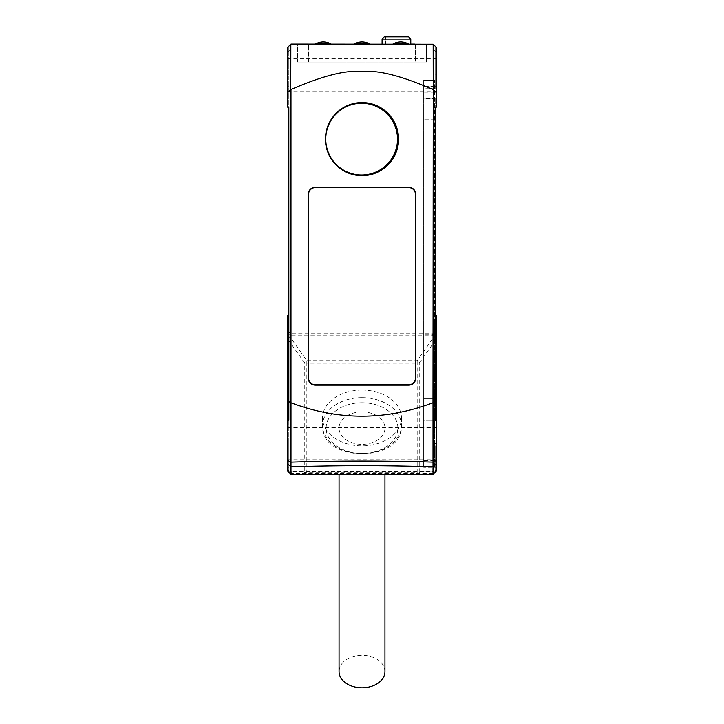 <?xml version="1.0" encoding="UTF-8"?>
<svg xmlns="http://www.w3.org/2000/svg" width="724" height="724" viewBox="0 0 724 724"><rect width="100%" height="100%" fill="white"/><g stroke="black" fill="none" stroke-linecap="round" stroke-linejoin="round"><path stroke-width="0.54" stroke-dasharray="3.62 2.71" d="M384.951 671.573A22.951 16.227 0 0 0 362 655.338A22.951 16.227 0 0 0 339.049 671.573M386.073 36.915L386.073 36.2L404.318 36.2L404.318 36.915L404.318 36.2L388.544 36.2L402.173 36.2L388.544 36.2L388.544 36.915L404.318 36.915L388.544 36.915L402.173 36.915L388.544 36.915L388.544 36.2L406.788 36.2L386.073 36.2L406.788 36.2L406.788 36.915L386.073 36.915L406.788 36.915M322.705 44.807L318.822 44.807L323.166 44.807L322.705 43.377L318.822 43.377L323.166 43.377L322.705 44.807M356.344 44.083L356.344 44.807L366.326 44.807L366.326 43.377L366.326 44.807L357.593 44.807L366.362 44.807L357.366 44.807L366.326 44.807L366.362 43.377L357.366 43.377L367.611 43.377L367.611 44.807L356.344 44.807L356.344 43.377L366.326 43.377L366.362 44.807L367.611 44.807L367.611 44.092M396.435 36.2L396.435 36.915L396.435 36.2M404.318 36.915L402.173 36.915L404.318 36.915M357.366 44.807L358.19 44.807L358.19 43.377L357.366 43.377L357.366 44.807L357.366 43.377M396.68 44.807L396.68 43.377L405.114 43.377L405.114 44.807L406.3 44.807L394.906 44.807L405.114 44.807L396.354 44.807L405.114 44.807L405.114 43.377L396.354 43.377L406.3 43.377L396.689 43.377M397.014 44.807L405.087 44.807L397.014 44.807L397.014 43.377L396.128 43.377L405.087 43.377L397.014 43.377M396.128 44.807L396.942 44.807L396.942 43.377L396.128 43.377L396.128 44.807L396.118 43.377M395.105 44.083L395.105 44.807L410.779 44.807L382.082 44.807L405.087 44.807L405.087 43.377L404.852 44.807L406.363 44.807L395.105 44.807L395.105 43.377L406.363 43.377L406.363 44.092M322.832 44.807L322.832 43.377L328.832 43.377L317.565 43.377L320.795 43.377L320.795 44.807L328.832 44.807L317.565 44.807L320.795 44.807L320.795 43.377L322.841 43.377M319.347 44.807L319.347 43.377M318.822 44.807L318.822 43.377L318.822 44.807M357.593 44.807L357.593 43.377L357.593 44.807M396.435 36.915L384.236 36.915L396.435 36.915M408.626 36.915L384.236 36.915L408.626 36.915L384.236 36.915L408.626 36.915L384.236 36.915L382.082 39.069L410.779 39.069L382.082 39.069L410.779 39.069L408.626 36.915L410.779 39.069L408.626 36.915L410.779 39.069L382.082 39.069L384.236 36.915L382.082 39.069L410.779 39.069L408.626 36.915L410.779 39.069L407.187 39.069L410.779 39.069L410.779 44.807L410.779 39.069L410.779 44.807L407.187 44.807L410.779 44.807L410.779 39.069L410.779 44.807L382.082 44.807L382.082 39.069L407.187 39.069L382.082 39.069L382.082 44.807L410.779 44.807L410.779 39.069M360.86 44.807L360.86 43.377M364.091 44.807L364.091 43.377M364.878 44.807L364.878 43.377M362.507 44.807L362.507 43.377M323.166 44.807L323.166 43.377L323.166 44.807M396.354 44.807L396.354 43.377L396.354 44.807M399.612 44.807L399.612 43.377M402.843 44.807L402.843 43.377M403.63 44.807L403.63 43.377M401.259 44.807L401.259 43.377M361.249 44.807L367.548 44.807L356.217 44.807L367.548 44.807L361.249 44.807L361.249 43.377L356.154 43.377L367.548 43.377L361.258 43.377M323.954 43.377L328.832 43.377L323.954 43.377L323.954 44.807L323.954 43.377M396.517 44.807L396.146 43.377M384.236 36.915L382.082 39.069L382.082 44.807L382.082 39.069L382.082 44.807L407.187 44.807L382.082 44.807L382.082 39.069L384.236 36.915L382.082 39.069M367.548 43.377L367.439 44.807L367.548 43.377M318.488 43.377L328.832 43.377L317.565 43.377L318.488 43.377L318.488 44.807L328.832 44.807L328.832 43.377L328.832 44.807L328.832 43.377L328.832 44.807L317.565 44.807L317.565 43.377L328.968 43.377L320.533 43.377L328.968 43.377L328.968 44.807L317.565 44.807L317.565 44.083M402.779 43.377L394.906 43.377L406.3 43.377L402.779 43.377L402.779 44.807L400.01 44.807L400.01 43.377M400.01 44.807L406.3 44.807L406.3 43.377L406.2 44.807L404.725 44.807L404.725 43.377M369.819 44.807L329.791 44.807L369.819 44.807M356.217 44.807L356.217 43.377L356.217 44.807M358.851 44.807L358.851 43.377M360.099 44.807L360.099 43.377M358.452 44.807L358.452 43.377L358.489 44.807M323.764 44.807L323.764 43.377M405.114 44.807L405.114 43.377L405.114 44.807M398.227 44.807L398.227 43.377L398.263 44.807M394.933 44.807L394.933 43.377M394.906 44.807L394.906 43.377L394.906 44.807M397.865 44.807L397.865 43.377M398.064 44.807L398.064 43.377M401.793 44.807L401.793 43.377M404.264 44.807L404.264 43.377M406.037 44.807L406.037 43.377M406.3 44.807L406.3 43.377L406.3 44.807M323.266 44.807L332.235 44.807L323.266 44.807M362 44.807L370.969 44.807L353.031 44.807L362 44.807L362.009 43.377L362.009 44.807M400.734 44.807L391.765 44.807L400.734 44.807M385.675 44.807L407.187 44.807L382.082 44.807L385.675 44.807L385.675 36.915L385.675 44.807M410.779 44.807L407.187 44.807L410.779 44.807L410.779 44.092L303.356 44.092L308.198 44.092L308.198 62.02L415.802 62.02L297.084 62.02L308.198 62.02L308.198 44.092L426.916 44.092L415.802 44.092L415.802 62.02L426.916 62.02L415.802 62.02L415.802 44.092L414.49 44.092M365.964 44.807L365.964 43.377M365.901 44.807L365.901 43.377M362.833 44.807L362.833 43.377M357.104 44.807L357.104 43.377M356.154 44.083L356.145 43.377M356.805 44.807L356.805 43.377M364.018 44.807L364.018 43.377M328.832 43.377L328.832 44.083M324.415 44.807L324.415 43.377L324.415 44.807M328.968 44.083L328.968 44.807L317.565 44.807L317.565 43.377L317.565 44.807L317.565 43.377L317.565 44.807L324.75 44.807L318.488 44.807M324.75 44.807L324.75 43.377L324.75 44.807M320.533 44.807L320.533 43.377L320.533 44.807M328.968 44.807L328.968 43.377L328.968 44.807M317.565 44.807L317.565 43.377L317.565 44.807M404.653 44.807L404.653 43.377M401.594 44.807L401.594 43.377M395.856 44.807L395.856 43.377M395.557 44.807L395.557 43.377M397.241 44.807L397.241 43.377M404.725 44.807L402.779 44.807M426.554 44.807L308.56 44.807L426.554 44.807L426.554 62.02L308.56 62.02L426.554 62.02L426.554 44.807M297.446 44.807L308.56 44.807L308.56 62.02L297.446 62.02L308.56 62.02L308.56 44.807L297.446 44.807L297.446 62.02L297.446 44.807M415.44 378A6.815 6.815 0 0 1 408.626 384.815L315.374 384.815A6.815 6.815 0 0 1 308.56 378L308.56 194.367A6.815 6.815 0 0 1 315.374 187.552L408.626 187.552A6.815 6.815 0 0 1 415.44 194.367L415.44 378M325.755 139.135A35.865 35.865 0 0 1 379.557 108.075A35.865 35.865 0 0 1 379.557 170.194A35.865 35.865 0 0 1 325.755 139.135M308.198 378A7.177 7.177 0 0 0 315.374 385.168L408.626 385.168A7.177 7.177 0 0 0 415.802 378L415.802 194.367A7.177 7.177 0 0 0 408.626 187.19L315.374 187.19A7.177 7.177 0 0 0 308.198 194.367L308.198 378M362 175.715A36.58 36.58 0 0 0 393.684 120.845A36.58 36.58 0 0 0 330.316 120.845A36.58 36.58 0 0 0 362 175.715M297.084 44.101L297.084 62.02L297.084 44.101M426.916 62.02L426.916 44.092L426.916 62.02M435.169 420.318L435.169 398.797L423.685 398.797L423.685 420.318L435.169 420.318L423.685 420.318L423.685 466.944L434.445 466.944L434.445 80.319L434.445 319.13L423.685 319.13L423.685 334.09L434.445 334.09L434.445 319.13M423.685 86.256L423.685 419.965L434.445 419.965L423.685 419.965L423.685 467.306L423.685 79.957L423.685 86.256L436.599 86.256L436.599 107.125L435.169 107.125L435.169 398.797M436.599 86.256L436.599 47.675L436.599 98.247L436.599 47.675L435.169 46.245L435.169 88.735L423.685 88.735M435.169 88.735L435.169 79.957L423.685 79.957L436.599 79.957L435.169 79.957L435.169 46.245M434.445 466.944L434.445 460.745L423.685 460.745L423.685 466.944L434.445 466.944M434.445 334.09L434.445 460.745M287.401 51.829L287.401 98.247L287.401 47.675L287.401 51.829L290.985 49.929L290.985 44.092L433.015 44.092L436.599 47.675M290.985 44.092L287.401 47.675L287.401 107.125L288.831 107.125L288.831 91.912L287.401 91.912M436.599 470.003L436.599 420.318L436.599 467.306L423.685 467.306L435.169 467.306L435.169 445.785L435.169 471.451M287.401 443.631L287.401 420.318L288.831 420.318L288.831 443.631L287.401 443.631L287.401 470.003L287.401 420.318M433.015 44.092L433.015 331.013L436.599 334.597L436.599 315.564L435.169 315.564L435.169 98.247L423.685 98.247L436.599 98.247L435.169 98.247L435.169 107.125L423.685 107.125L423.685 398.797L434.445 398.797M435.169 319.13L423.685 319.13L423.685 98.609L434.445 98.609L423.685 98.609L423.685 80.319L434.445 80.319L423.685 80.319L423.685 107.125L434.445 107.125M423.685 460.745L423.685 334.09M436.599 51.829L433.015 49.929L290.985 49.929L290.985 105.061L435.169 105.061M287.401 98.247L288.831 98.247L287.401 98.247M287.401 47.675L288.831 46.245L288.831 315.564L287.401 315.564L287.401 334.597L290.985 331.013L433.015 331.013M288.831 46.245L288.831 79.957L287.401 79.957L288.831 79.957L288.831 91.912M287.401 467.306L288.831 467.306L288.831 471.451L288.831 443.631M435.169 315.564L435.169 119.768L423.685 119.768L434.445 119.768M288.831 467.306L288.831 315.564M436.599 467.306L435.169 467.306L435.169 472.329M290.985 331.013L290.985 105.061L288.831 105.061M436.599 334.597L436.599 470.89L433.015 474.473L290.985 474.473L287.401 470.89L287.401 334.597M288.116 471.605L288.116 472.22M288.116 469.188A3.584 2.534 0 0 0 291.7 471.722L432.3 471.722A3.584 2.534 0 0 0 435.884 469.188L435.884 336.298A3.584 2.534 0 0 0 432.3 333.764L291.7 333.764A3.584 2.534 0 0 0 288.116 336.298M291.7 471.722L291.7 473.758L432.3 473.758L432.3 471.722M433.73 473.758L432.3 473.758M435.884 469.188L435.884 471.605M291.7 473.758L290.27 473.758M289.781 473.758L417.178 473.758A3.584 2.932 -90 0 0 419.721 471.967L435.884 471.967L435.884 336.298M435.884 339.61L419.721 362.471L417.178 360.679L417.178 472.709L306.822 472.709A3.584 2.534 0 0 1 304.279 471.967A3.584 2.932 90 0 0 306.822 473.758L306.822 363.213L417.178 363.213A3.584 2.534 0 0 0 419.721 362.471L419.721 471.967A3.584 2.534 0 0 1 417.178 472.709L417.178 473.758L434.219 473.758M291.7 335.8L432.3 335.8A5.068 3.584 -90 0 1 434.219 336.588L417.178 360.679L306.822 360.679L289.781 336.588A5.068 3.584 90 0 1 291.7 335.8L291.7 333.764M289.781 336.588L288.116 339.33M435.884 339.33L434.219 336.588M306.822 363.213A3.584 2.534 -0 0 1 304.279 362.471L306.822 360.679L306.822 363.213M362 390.064A39.449 27.901 180 0 1 401.449 417.965A39.449 27.901 180 0 1 362 445.857A39.449 27.901 180 0 1 322.551 417.965A39.449 27.901 180 0 1 362 390.064M362 411.875A22.951 16.227 180 0 1 384.951 428.11A22.951 16.227 180 0 1 362 444.337A22.951 16.227 180 0 1 339.049 428.11A22.951 16.227 180 0 1 362 411.875M402.173 36.2L402.173 36.915L402.173 36.2M390.688 36.915L390.688 36.2L390.688 36.915M322.28 44.807L322.28 43.377M365.403 44.807L365.403 43.377M358.588 44.807L358.588 43.377M360.163 44.807L360.163 43.377M358.253 44.807L358.253 43.377M320.994 44.807L320.994 43.377M319.275 44.807L319.275 43.377M404.164 44.807L404.164 43.377M400.77 44.807L400.77 43.377L400.77 44.807M397.34 44.807L397.34 43.377M398.924 44.807L398.924 43.377M407.187 36.915L407.187 39.069L407.187 36.915M385.675 36.915L385.675 39.069L385.675 36.915M318.325 44.807L318.325 43.377M400.671 44.807L400.671 43.377M396.481 44.807L396.481 43.377M395.394 44.807L395.394 43.377M395.657 44.807L395.657 43.377M397.603 44.807L397.603 43.377M399.186 44.807L399.186 43.377M366.326 44.807L366.326 43.377M357.665 44.807L357.665 43.377M407.187 44.807L407.187 39.069L407.187 44.807M359.511 44.807L359.511 43.377M323.492 44.807L323.492 43.377M405.087 44.807L405.087 43.377M396.417 44.807L396.417 43.377M415.44 44.807L415.44 62.02L415.44 44.807M436.599 74.934L435.169 74.934M434.445 443.631L436.599 443.631M436.599 91.912L423.685 91.912M434.445 92.165L423.685 92.165M434.445 86.509L423.685 86.509M434.445 445.785L435.169 445.785M434.445 88.952L423.685 88.952M287.401 74.934L288.831 74.934M287.401 86.256L288.831 86.256M287.401 460.799L288.831 460.799M423.685 460.998L436.599 460.998M435.169 334.343L423.685 334.343M432.3 333.764L432.3 335.8M288.116 339.61L304.279 362.471L304.279 471.967L288.116 471.967M362 397.675A39.449 27.901 0 0 0 322.551 425.567A39.449 27.901 0 0 0 362 453.468A39.449 27.901 0 0 0 401.449 425.567A39.449 27.901 0 0 0 362 397.675M362 402.743A35.865 25.358 180 0 1 393.06 440.789A35.865 25.358 180 0 1 330.94 440.789A35.865 25.358 180 0 1 362 402.743M366.462 44.807L366.462 43.377M405.223 44.807L405.223 43.377M315.42 44.083A15.448 15.448 0 0 0 314.297 44.807M332.235 44.807A15.448 15.448 0 0 0 331.112 44.083M354.145 44.083A15.448 15.448 0 0 0 353.031 44.807M370.969 44.807A15.448 15.448 0 0 0 369.864 44.092M392.879 44.083A15.448 15.448 0 0 0 391.765 44.807M409.703 44.807A15.448 15.448 0 0 0 408.598 44.092M382.082 44.807L382.082 44.083M367.756 44.807L367.756 44.092M406.508 44.807L406.508 44.092M287.401 91.07L436.599 91.07M287.401 58.798L436.599 58.798M287.401 459.767L436.599 459.767M287.401 427.495L436.599 427.495M322.551 417.965L322.551 425.567C320.596 463.079 403.404 463.079 401.449 425.567L401.449 417.965M384.951 474.473L384.951 428.11M339.049 474.473L339.049 428.11"/><path stroke-width="1.09" d="M339.049 474.473L339.049 671.573A22.951 16.227 0 0 0 362 687.8A22.951 16.227 0 0 0 384.951 671.573L384.951 474.473M386.073 36.915L386.073 36.2L404.318 36.2L404.318 36.915M406.788 36.915L406.788 36.2L404.318 36.2M384.236 36.915L408.626 36.915L410.779 39.069L382.082 39.069L384.236 36.915M367.611 44.092L367.611 43.377L356.344 43.377L356.344 44.083M356.805 43.377L356.154 43.377L356.145 44.807M328.968 44.083L328.968 43.377L317.565 43.377L317.565 44.083M406.363 44.092L406.363 43.377L395.105 43.377L395.105 44.083M394.906 44.807L394.906 43.377L394.897 44.807M328.832 44.083L328.832 43.377M308.56 194.367L308.56 378A6.815 6.815 0 0 0 315.374 384.815L408.626 384.815A6.815 6.815 0 0 0 415.44 378L415.44 194.367A6.815 6.815 0 0 0 408.626 187.552L315.374 187.552A6.815 6.815 0 0 0 308.56 194.367M361.629 175A35.865 35.865 0 0 0 397.494 139.135A35.865 35.865 0 0 0 361.629 103.27A35.865 35.865 0 0 0 325.755 139.135A35.865 35.865 0 0 0 361.629 175M303.356 44.092L297.084 44.101L303.356 44.092M410.779 39.069L410.779 44.092L414.49 44.092M433.224 86.907L433.16 44.236L436.599 47.675L436.599 92.971L433.233 89.45L433.224 86.907M308.198 194.367L308.198 378A7.177 7.177 0 0 0 315.374 385.168L408.626 385.168A7.177 7.177 0 0 0 415.802 378L415.802 194.367A7.177 7.177 0 0 0 408.626 187.19L315.374 187.19A7.177 7.177 0 0 0 308.198 194.367M362 102.555A36.58 36.58 0 0 0 325.42 139.135A36.58 36.58 0 0 0 362 175.715A36.58 36.58 0 0 0 398.58 139.135A36.58 36.58 0 0 0 362 102.555M436.599 92.971L436.599 107.125L435.169 107.125L435.169 401.576L432.988 402.761L433.233 89.45M435.169 401.576L435.169 420.318L436.599 420.318L436.599 460.392L433.006 462.156M436.599 47.675L435.169 46.245M433.015 89.55C400.852 75.567 377.177 69.649 361.973 71.803C346.778 69.658 323.121 75.567 290.985 89.55L290.985 402.761L288.831 401.576L288.831 107.125L287.401 107.125L287.401 47.675L290.985 44.092L433.16 44.236M287.401 92.971L290.767 89.45L290.84 44.236M290.994 402.734L290.994 462.165C338.189 460.763 385.376 460.763 432.545 462.147L433.006 462.165L433.006 402.752C385.675 420.653 338.334 420.653 290.985 402.77M435.169 420.318L436.599 420.318L436.599 334.343L435.169 334.343M288.831 46.245L287.401 47.675M290.994 462.156L287.401 460.392L287.401 420.318L288.831 420.318L288.831 401.576M287.401 470.003L287.401 470.89L288.831 472.329L288.831 471.451L287.401 470.003L287.401 460.392M290.985 466.781L287.401 463.668M290.994 462.165L290.985 474.473L288.831 472.329L288.831 471.451M436.599 460.392L436.599 470.003L433.015 474.473L433.015 466.772C385.693 465.288 338.352 465.288 290.985 466.772M433.015 466.772L433.006 462.165M436.599 463.668L433.015 466.781M435.169 107.125L435.169 119.768M288.831 315.564L287.401 315.564L287.401 420.318M433.015 474.473L290.985 474.473M435.169 472.329L436.599 470.89L436.599 467.306M435.169 315.564L436.599 315.564L436.599 334.343M435.884 471.605L433.73 473.758M290.27 473.758L288.116 471.605M288.831 330.578L287.401 330.578M435.169 319.13L436.599 319.13M388.544 36.2L388.544 36.915M394.879 44.083L394.879 43.377L394.906 44.083M331.112 44.083A15.448 15.448 0 0 0 315.42 44.083M369.864 44.092A15.448 15.448 0 0 0 354.145 44.083M408.598 44.092A15.448 15.448 0 0 0 392.879 44.083M382.082 44.083L382.082 39.069M367.756 44.092L367.756 43.377M356.154 44.083L356.154 43.377M406.508 44.092L406.508 43.377"/></g></svg>
